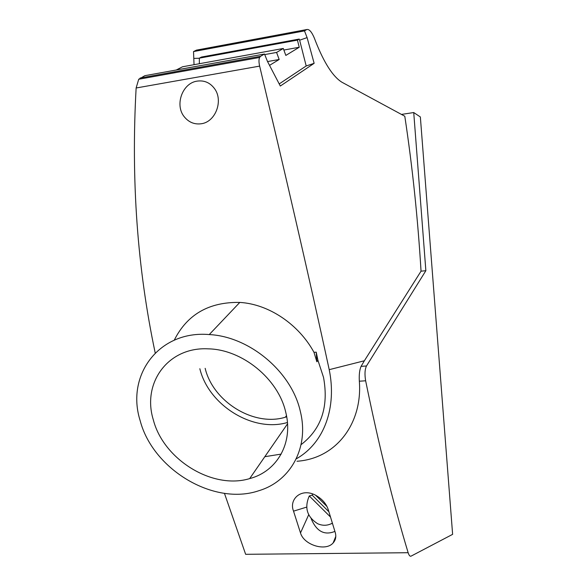 <?xml version="1.0" encoding="UTF-8"?>
<svg xmlns="http://www.w3.org/2000/svg" width="587" height="587" viewBox="0 0 587 587"><rect width="100%" height="100%" fill="white"/><g stroke="black" fill="none" stroke-linecap="round" stroke-linejoin="round"><path stroke-width="0.88" d="M300.309 411.326C291.6 371.842 249.629 336.534 209.251 334.568C158.974 330.173 125.721 375.262 140.146 420.615C152.84 469.497 213.917 506.17 258.904 490.703C290.646 481.23 309.43 447.47 300.309 411.326M301.043 444.682C321.382 429.104 328.874 406.674 323.532 377.397L317.927 360.293L316.855 361.783L313.986 352.332C298.922 324.567 268.985 304.088 239.797 302.422C208.994 301.872 187.15 314.456 174.244 340.189M197.1 81.131C182.212 83.112 174.398 105.411 184.516 117.077C188.97 122.375 194.517 124.605 201.158 123.769C215.62 122.096 223.647 100.458 214.416 88.483C209.933 82.591 204.159 80.14 197.1 81.131M264.825 456.693L281.188 454.096M317.927 360.293L316.224 352.156L313.986 352.332M296.215 458.873C324.53 442.972 336.901 407.18 329.212 369.671L364.373 360.77L421.04 271.179C417.841 218.335 412.426 166.686 404.795 116.226L341.95 82.246C332.983 76.706 324.215 63.117 315.652 41.494L314.375 38.155C311.719 31.881 309.217 29.005 306.854 29.526L304.484 30.898L307.104 37.619L314.14 63.323L280.315 86.04L267.445 61.356L264.51 54.026L144.872 75.679L138.715 79.252L136.133 87.991C130.989 180.099 137.343 268.413 155.21 352.948M329.212 369.671C308.579 274.239 283.36 166.114 259.645 66.111C258.779 62.295 258.757 59.419 259.586 57.475L138.715 79.252M264.51 54.026L260.599 56.286L259.586 57.475M194.04 64.687L193.527 51.575L304.484 30.898M306.854 29.526L196.425 50.137L193.527 51.575M421.04 271.179L425.861 270.695L413.732 112.543L401.545 114.406M296.993 461.257C336.923 458.498 362.663 422.633 359.339 381.212L365.642 380.787C378.879 445.511 393.048 502.817 408.148 552.712C409.022 555.449 409.997 556.586 411.083 556.124L452.621 534.346L420.358 116.967L413.732 112.543M408.148 552.712L245.645 554.311L224.439 493.329M328.346 509.934L335.199 532.35C336.424 536.533 335.72 540.077 333.1 542.982C325.712 551.714 303.875 545.081 300.5 532.937L293.412 510.785C289.002 499.537 300.764 487.87 314.874 494.834C321.815 498.524 326.306 503.558 328.346 509.934M365.642 380.787C364.556 374.323 364.843 369.392 366.486 365.98L425.861 270.695M364.373 360.77L361.078 366.369C359.56 369.788 358.98 374.733 359.339 381.212M194.136 58.399L199.331 58.252M307.104 37.619L299.634 40.195L299.223 39.065L297.426 40.129L299.245 47.254L285.832 55.427L283.294 48.472L276.58 52.434L279.17 59.492L269.558 65.348M279.221 83.904L306.194 65.971L299.634 40.195M283.866 50.042L299.245 47.254M299.223 39.065L201.466 57.049L199.331 58.15L199.36 63.726M199.331 58.15L297.426 40.129M174.677 71.797L174.794 72.751M176.269 70L182.528 66.779L283.294 48.472M276.58 52.434L264.73 54.576M279.17 59.492L267.547 61.562M314.14 63.323L306.194 65.971M153.324 419.852C163.524 459.628 212.633 489.954 249.68 478.596C277.174 471.42 293.603 442.759 285.722 412.169C278.245 378.806 242.16 349.39 208.246 348.847C168.095 346.616 141.834 382.981 153.324 419.852M316.224 352.156L316.855 361.783M199.844 368.724C208.634 405.279 252.96 432.795 287.432 422.493M205.149 368.328C213.14 401.831 253.958 426.969 285.363 417.21L286.691 416.814M311.125 518.592C316.481 531.396 324.406 535.667 334.898 531.404M328.889 511.739L312.145 495.135L312.893 494.012M331.171 523.787L332.418 523.413M312.145 495.135L309.29 495.956C304.176 507.682 307.008 516.956 317.772 523.78C322.806 525.937 327.663 525.732 332.345 523.171M309.29 495.956L330.459 516.978M306.649 507.117L293.522 511.152L306.649 507.117M326.886 506.405L315.527 495.157M136.133 87.991L259.645 66.111M140.132 78.027L260.599 56.286M366.486 365.98L361.078 366.369M300.5 532.937L308.689 514.762M239.797 302.422L209.251 334.568M287.527 423.843L249.68 478.596M335.793 536.408L333.1 542.982M286.478 415.633L285.363 417.21"/></g></svg>

